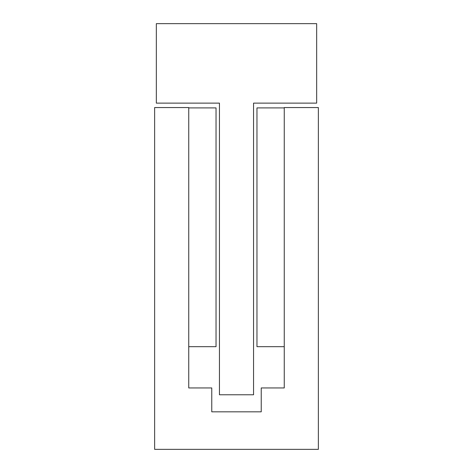 <?xml version="1.0" encoding="UTF-8"?>
<svg xmlns="http://www.w3.org/2000/svg" width="473" height="473" viewBox="0 0 473 473"><rect width="100%" height="100%" fill="white"/><g stroke="black" fill="none" stroke-linecap="round" stroke-linejoin="round"><path stroke-width="0.71" d="M188.745 387.949L188.745 107.56L154.636 107.56L154.636 449.35L318.364 449.35L318.364 107.56L284.255 107.56L284.255 387.949L261.232 387.949L261.232 411.829L211.768 411.829L211.768 387.949L188.745 387.949M188.745 346.679L216.031 346.679L216.031 107.903L188.745 107.903M284.255 107.903L256.969 107.903L256.969 346.679L284.255 346.679M219.442 103.126L156.338 103.126L156.338 23.65L316.662 23.65L316.662 103.126L253.558 103.126L253.558 394.772L219.442 394.772L219.442 103.126"/></g></svg>
